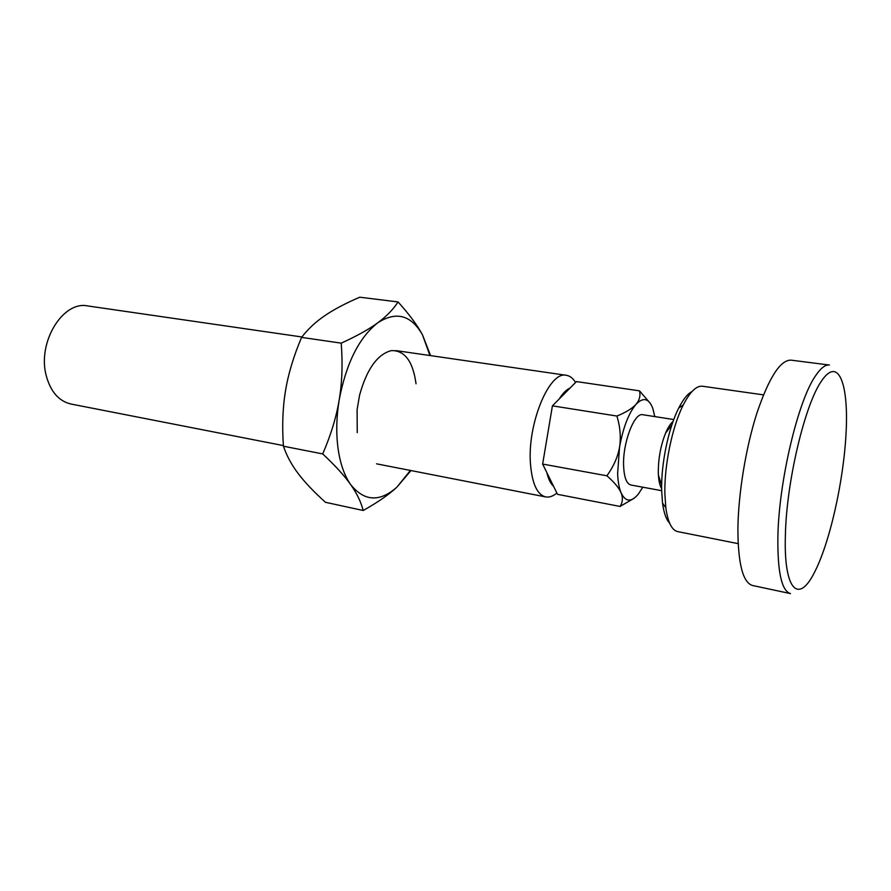 <?xml version="1.0" encoding="UTF-8"?>
<svg xmlns="http://www.w3.org/2000/svg" width="891" height="891" viewBox="0 0 891 891"><rect width="100%" height="100%" fill="white"/><g stroke="black" fill="none" stroke-linecap="round" stroke-linejoin="round"><path stroke-width="1.34" d="M737.893 529.377C738.071 564.014 742.983 582.725 752.617 585.51L790.484 593.595C781.685 590.989 777.487 572.167 777.876 537.117C778.734 481.129 798.325 399.402 815.967 375.189C820.956 367.927 825.422 364.542 829.376 365.032L790.963 360.142C780.316 359.931 768.933 377.65 756.838 413.301C745.767 447.861 738.216 494.227 737.893 529.377M763.464 394.869L702.409 386.226C696.428 385.58 690.057 391.795 683.308 404.882C672.326 426.277 664.174 465.436 664.875 493.959L665.811 507.681C667.86 522.26 671.814 530.234 677.672 531.604L738.149 543.644M669.598 523.117C666.212 519.564 663.862 512.915 662.536 503.17L661.657 490.451C660.977 464.044 668.506 427.892 678.73 408.056C683.197 399.291 687.618 393.8 691.984 391.572M283.383 445.589L71.002 404.035C58.839 401.184 50.575 391.695 46.209 375.545C37.166 342.389 62.938 300.523 87.697 305.936L301.904 336.976M556.886 493.013C553.01 496.265 549.268 497.568 545.66 496.911C537.262 494.705 532.217 483.891 530.513 464.445C526.982 424.394 549.379 370.433 566.364 375.3C569.928 375.857 572.991 378.263 575.553 382.506M634.058 498.303L620.069 506.444L557.532 494.338L542.641 464.066L552.42 405.85L616.94 416.052C625.883 412.388 632.231 408.501 635.951 404.391C628.589 413.324 623.121 427.602 619.535 447.226L617.63 473.422C617.942 481.552 619.089 488.001 621.083 492.79C618.9 487.767 614.166 482.098 606.894 475.794C613.587 466.505 617.797 456.983 619.535 447.226C621.083 437.425 620.225 427.034 616.94 416.052M552.42 405.85L559.158 399.045C562.733 393.332 566.353 389.668 570.028 388.075L576.466 381.582L639.504 390.848L650.263 403.267M661.657 490.685L630.895 485.005C626.607 483.835 624.179 477.576 623.622 466.227C622.453 443.284 634.292 412.143 642.857 414.727L673.763 419.55M661.634 488.613C659.875 485.773 658.805 481.285 658.416 475.148L658.304 472.386C658.293 458.52 660.721 445.433 665.566 433.126C667.96 427.468 670.466 423.593 673.061 421.488M654.796 416.587L652.813 408.423C648.871 398.221 643.246 396.874 635.951 404.391C639.493 400.237 640.674 395.727 639.504 390.848M620.069 506.444C622.753 502.335 623.087 497.779 621.083 492.79C625.549 502.09 631.329 502.491 638.424 493.982L642.779 487.199M545.325 448.117L549.736 421.799M542.641 464.066L606.894 475.794M559.158 399.045L570.028 388.075M553.545 486.241C550.582 483.613 548.344 479.057 546.818 472.553M357.246 432.647L357.102 409.66L359.552 395.27C366.758 369.186 377.339 354.306 391.305 350.62C404.703 350.241 412.945 361.3 416.041 383.787M363.172 510.487C377.695 502.39 388.944 494.594 396.929 487.121C379.7 502.357 364.263 501.488 350.62 484.526C344.427 475.705 340.239 463.721 338.068 448.574C336.018 433.282 336.408 417.01 339.215 399.781C346.187 363.316 358.995 337.689 377.639 322.876C368.985 329.269 356.845 336.03 341.22 343.146C342.79 363.706 342.122 382.584 339.215 399.781C336.375 416.988 330.873 435.031 322.72 453.92C335.205 465.603 344.505 475.805 350.62 484.526C356.834 493.302 361.022 501.956 363.172 510.487L325.471 502.301C313.877 491.865 304.811 482.332 298.296 473.689C291.702 465.069 286.746 455.914 283.427 446.213C282.001 425.887 282.714 407.354 285.543 390.626C288.294 373.897 293.64 356.144 301.581 337.388C307.907 329.124 315.592 321.918 324.647 315.782C333.657 309.6 345.352 303.408 359.741 297.204L398.043 301.938C393.198 309.489 386.393 316.472 377.639 322.876C396.116 310.981 411.052 314.935 422.434 334.715C417.289 325.159 409.158 314.233 398.043 301.938M410.383 470.448L396.929 487.121L410.974 470.559M430.587 355.62L422.434 334.715L429.941 355.531M341.22 343.146L301.581 337.388M322.72 453.92L283.427 446.213M813.973 573.336C829.632 543.9 843.744 480.962 846.116 432.18C848.689 383.163 838.231 355.988 821.502 381.047C804.874 404.369 786.374 482.042 785.383 535.357C783.646 590.009 798.381 603.998 813.973 573.336M662.536 503.17L665.811 507.681M678.73 408.056L683.308 404.882M566.364 375.3L395.816 350.586M658.416 475.148L661.645 485.161M671.925 424.751L665.566 433.126M545.66 496.911L376.537 463.821"/></g></svg>
